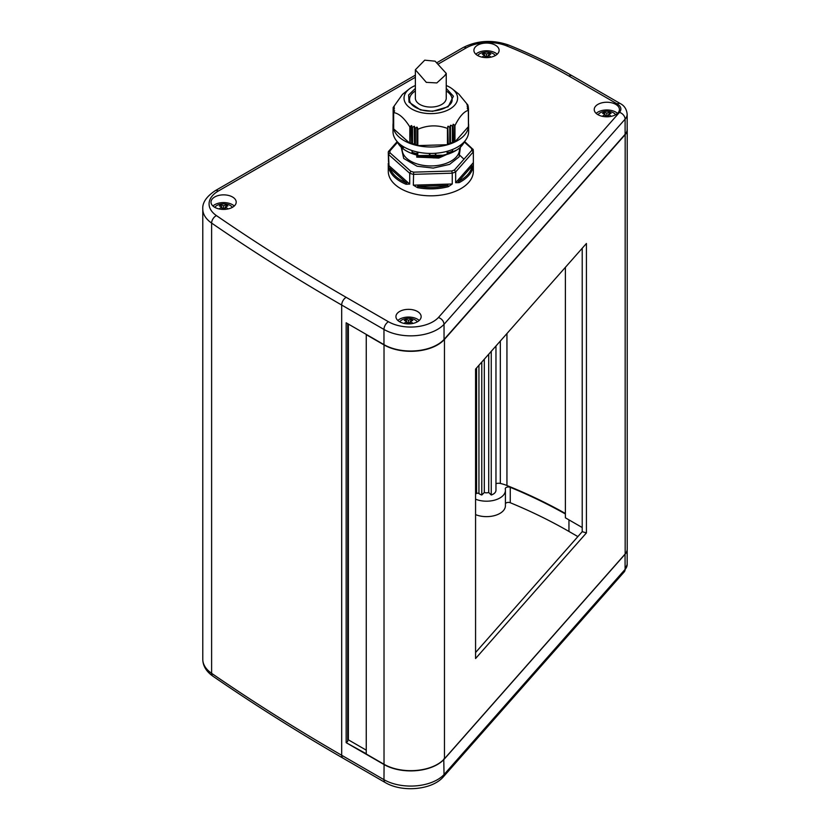 <?xml version="1.0" encoding="UTF-8"?>
<svg xmlns="http://www.w3.org/2000/svg" width="830" height="830" viewBox="0 0 830 830"><rect width="100%" height="100%" fill="white"/><g stroke="black" fill="none" stroke-linecap="round" stroke-linejoin="round"><path stroke-width="1.25" d="M460.432 147.138L459.104 156.86L449.57 164.382L433.25 168.085L417.085 166.239L403.733 158.468L401.191 147.138M475.569 494.037L476.565 493.456A1.577 0.913 180 0 1 478.796 493.456A1.577 0.913 180 0 1 478.941 493.549A9.452 5.457 0 0 0 481.784 495.012L484.305 492.491A4.409 2.542 0 0 0 488.725 492.491L491.246 495.012A9.452 5.457 0 0 0 495.967 490.281L495.967 345.986M490.208 57.301A15.033 8.674 -60 0 1 490.748 57.021A15.708 9.068 -120 0 0 488.299 55.06A15.708 9.068 -60 0 1 490.748 54.199A15.033 8.674 -120 0 0 489.856 53.639A15.033 8.674 -120 0 0 488.963 53.162A15.708 9.068 120 0 0 486.515 54.033A15.708 9.068 -120 0 0 484.066 53.162A15.033 8.674 120 0 0 482.282 54.199A15.708 9.068 60 0 1 484.73 55.06A15.708 9.068 120 0 0 482.282 57.021A15.033 8.674 60 0 1 482.821 57.301M477.717 55.558A9.452 5.457 180 0 1 479.833 53.691A9.452 5.457 180 0 1 483.361 52.404A15.76 15.76 0 0 1 489.669 52.404A9.452 5.457 180 0 1 493.196 53.691A9.452 5.457 180 0 1 495.313 55.558M415.374 85.521A26.778 15.459 0 0 0 409.18 89.049A26.778 15.459 0 0 0 418.652 111.936A26.778 15.459 0 0 0 451.198 108.191A26.778 15.459 0 0 0 452.454 89.049A26.778 15.459 0 0 0 446.25 85.521M414.461 143.984L414.305 126.253L414.461 143.984L415.374 144.96L416.878 144.638L416.878 127.135L414.969 128.411L414.461 126.44M416.878 127.135L417.822 145.603L447.443 144.71L447.443 128.391C437.535 124.78 427.658 125.081 417.822 129.283L417.293 127.343M447.806 126.419L448.2 143.694L447.443 128.391M450.483 125.351L450.483 142.895L450.483 125.351L449.756 127.488L448.2 126.191M453.056 124.376L453.471 141.733L453.056 124.376L452.765 126.357L450.856 125.216M467.342 108.585L468.431 110.307C463.929 111.511 459.436 116.594 454.965 125.569L453.471 124.303M468.328 109.944L468.431 126.627L468.462 110.255M467.228 106.655L468.39 108.377L467.29 108.242M468.39 108.377L468.4 110.068M466.906 104.653L468.213 106.572L467.207 106.406M468.213 106.572L468.245 108.17M467.892 106.136L467.964 105.14L466.989 104.694M467.964 105.14L458.855 94.122L452.454 89.049M394.644 110.784L393.337 110.732L394.406 108.606L393.171 108.938L394.343 107.101M414.066 126.326L412.168 127.592L411.721 125.621L411.721 143.123L411.275 125.579L409.823 126.938C404.428 118.234 399.043 113.451 393.669 112.569L394.634 110.784M412.188 150.603L412.157 152.544M399.406 143.756L399.821 144.866M393.14 123.317A37.806 21.829 0 0 0 393.005 125.174L393.005 131.607A37.806 21.829 0 0 0 421.982 152.834A37.806 21.829 0 0 0 464.499 141.515A37.806 21.829 0 0 0 468.628 131.607L468.628 125.174A37.806 21.829 0 0 0 468.483 123.317M393.005 125.174A37.806 21.829 0 0 0 421.982 146.402A37.806 21.829 0 0 0 464.499 135.083A37.806 21.829 0 0 0 468.628 125.174M464.447 141.577A34.663 20.013 180 0 1 461.698 145.831A34.663 20.013 180 0 1 426.879 156.631A34.663 20.013 180 0 1 397.176 141.577M460.484 145.136L460.484 146.184L460.142 145.385M447.183 151.288L447.183 153.311L446.976 151.34M429.473 155.459L429.473 153.425L429.473 155.459M417.947 152.129L417.77 154.204L417.77 152.097M403.577 146.754L403.256 147.916L402.415 146.018M412.23 323.576A15.033 8.674 -60 0 1 412.769 323.295A15.708 9.068 -120 0 0 410.321 321.335A15.708 9.068 -60 0 1 412.769 320.473A15.033 8.674 -120 0 0 410.985 319.446A15.708 9.068 120 0 0 408.536 320.307A15.708 9.068 -120 0 0 406.088 319.446A15.033 8.674 120 0 0 405.196 319.913A15.033 8.674 120 0 0 404.303 320.473A15.708 9.068 60 0 1 406.752 321.335A15.708 9.068 120 0 0 404.303 323.295A15.033 8.674 60 0 1 404.843 323.576M399.738 321.833A9.452 5.457 180 0 1 401.845 319.965A9.452 5.457 180 0 1 405.382 318.679A15.76 15.76 0 0 1 411.68 318.679A9.452 5.457 180 0 1 415.218 319.965A9.452 5.457 180 0 1 417.334 321.833M406.648 323.814A15.708 9.068 -60 0 1 408.536 322.362A15.708 9.068 60 0 1 410.414 323.814M610.527 116.47A15.033 8.674 -60 0 1 611.067 116.2A15.708 9.068 -120 0 0 608.608 114.229A15.708 9.068 -60 0 1 611.067 113.368A15.033 8.674 -120 0 0 610.175 112.807A15.033 8.674 -120 0 0 609.282 112.341A15.708 9.068 120 0 0 606.834 113.202A15.708 9.068 -120 0 0 604.375 112.341A15.033 8.674 120 0 0 602.601 113.368A15.708 9.068 60 0 1 605.049 114.229A15.708 9.068 120 0 0 602.601 116.2A15.033 8.674 60 0 1 603.14 116.47M598.025 114.727A9.452 5.457 180 0 1 600.142 112.859A9.452 5.457 180 0 1 603.68 111.573A15.76 15.76 0 0 1 609.977 111.573A9.452 5.457 180 0 1 613.515 112.859A9.452 5.457 180 0 1 615.632 114.727M227.296 209.087A15.033 8.674 -60 0 1 227.835 208.818A15.708 9.068 -120 0 0 225.387 206.846A15.708 9.068 -60 0 1 227.835 205.985A15.033 8.674 -120 0 0 226.943 205.425A15.033 8.674 -120 0 0 226.061 204.958A15.708 9.068 120 0 0 223.602 205.819A15.708 9.068 -120 0 0 221.154 204.958A15.033 8.674 120 0 0 219.369 205.985A15.708 9.068 60 0 1 221.828 206.846A15.708 9.068 120 0 0 219.369 208.818A15.033 8.674 60 0 1 219.909 209.087M214.804 207.344A9.452 5.457 180 0 1 216.921 205.477A9.452 5.457 180 0 1 220.458 204.19A15.76 15.76 0 0 1 226.756 204.19A9.452 5.457 180 0 1 230.294 205.477A9.452 5.457 180 0 1 232.4 207.344M464.261 142.003L471.606 148.539L471.772 150.355L473.349 151.849L473.349 171.26A42.538 24.558 180 0 1 468.711 182.413A42.538 24.558 180 0 1 420.883 195.143A42.538 24.558 180 0 1 388.274 171.26L388.274 163.251M455.66 182.704L473.349 162.659L473.142 166.757A42.538 24.558 180 0 1 468.711 175.462A42.538 24.558 180 0 1 459.125 182.642L455.66 182.704L455.66 171.903A42.538 24.558 180 0 1 452.257 173.179L452.257 183.98L448.304 186.698L447.92 185.432C438.064 187.902 428.01 188.213 417.77 186.345L417.718 185.028L452.257 183.98M448.304 186.698A42.538 24.558 180 0 1 417.469 187.632L413.33 185.163L413.631 172.152L410.829 171.322L409.719 173.294L409.719 184.094L405.984 184.25L406.534 183.036C397.892 179.353 392.414 174.476 390.09 168.417A0.944 0.643 131.6 0 0 390.878 167.349L409.719 184.094M405.984 184.25A42.538 24.558 180 0 1 389.166 169.299L388.492 154.422A42.538 24.558 180 0 1 388.274 152.077L388.492 161.871M417.449 311.478A12.606 7.273 0 0 0 403.712 309.901A12.606 7.273 0 0 0 395.931 316.614A12.606 7.273 0 0 0 399.624 321.76A12.606 7.273 0 0 0 413.361 323.337A12.606 7.273 0 0 0 421.142 316.614A12.606 7.273 0 0 0 417.449 311.478M419.223 320.473A12.606 7.273 0 0 0 417.449 319.187A12.606 7.273 0 0 0 397.85 320.473M615.746 104.373A12.606 7.273 0 0 0 602.009 102.796A12.606 7.273 0 0 0 594.228 109.519A12.606 7.273 0 0 0 597.922 114.665A12.606 7.273 0 0 0 611.658 116.242A12.606 7.273 0 0 0 619.429 109.519A12.606 7.273 0 0 0 615.746 104.373M617.52 113.378A12.606 7.273 0 0 0 615.746 112.092A12.606 7.273 0 0 0 596.148 113.378M232.514 196.99A12.606 7.273 0 0 0 218.778 195.413A12.606 7.273 0 0 0 211.007 202.136A12.606 7.273 0 0 0 214.69 207.282A12.606 7.273 0 0 0 228.426 208.859A12.606 7.273 0 0 0 236.208 202.136A12.606 7.273 0 0 0 232.514 196.99M234.288 205.996A12.606 7.273 0 0 0 232.514 204.709A12.606 7.273 0 0 0 212.916 205.996M495.427 45.194A12.606 7.273 0 0 0 481.69 43.617A12.606 7.273 0 0 0 473.909 50.34A12.606 7.273 0 0 0 477.603 55.486A12.606 7.273 0 0 0 491.339 57.063A12.606 7.273 0 0 0 499.121 50.34A12.606 7.273 0 0 0 495.427 45.194M497.201 54.199A12.606 7.273 0 0 0 495.427 52.913A12.606 7.273 0 0 0 475.829 54.199M437.327 344.689A37.495 21.653 180 0 1 437.223 344.761A37.495 21.653 180 0 1 384.197 344.761L366.258 334.666L366.258 754.024L384.02 764.274A37.806 21.829 0 0 0 444.455 758.755L625.166 553.984A18.903 10.915 0 0 0 627.221 549.024L627.221 129.667A18.903 10.915 0 0 0 627.169 128.795M366.258 334.666L384.02 344.917A37.806 21.829 0 0 0 444.455 339.397L625.166 134.626A18.903 10.915 0 0 0 627.221 129.667M475.569 652.525L582.214 531.677L582.214 248.253M475.569 658.532L586.426 532.912L586.426 243.481L475.569 369.101L475.569 658.532M582.214 531.677L586.426 532.912M506.58 45.858A6.298 2.946 112 0 1 508.946 45.162C531.511 54.292 552.573 64.491 572.109 75.758L620.321 103.594C624.336 105.638 626.619 109.176 627.169 114.198A18.903 10.915 180 0 1 625.104 119.157L444.04 324.312C443.718 321.096 441.851 318.813 438.458 317.485L619.491 112.361A12.606 7.273 0 0 0 617.167 103.906L568.955 76.07A466.336 269.242 0 0 0 506.58 45.858A31.509 18.187 0 0 0 466.232 47.901L438.022 64.19M346.369 322.922L383.968 344.626A37.806 21.829 0 0 0 437.441 344.626A37.806 21.829 0 0 0 444.04 339.491L625.104 134.335A18.903 10.915 0 0 0 627.169 129.376L627.169 114.198M415.374 77.263L218.311 191.045A31.509 18.187 0 0 0 216.443 215.603A2199.355 1269.786 0 0 0 346.151 297.327L388.43 321.729A6.298 3.642 120 0 0 383.968 329.448A37.806 21.829 180 0 0 444.04 324.312L444.04 339.491M471.606 148.539L473.142 149.514A42.538 24.558 180 0 1 473.349 151.838L455.66 171.903L454.425 170.005L451.79 170.99L452.257 173.179L413.33 174.352A42.538 24.558 180 0 1 409.719 173.294L388.492 154.422L390.017 152.824L389.851 151.008L388.274 152.077L388.523 151.423L397.186 141.608M464.561 141.453L473.142 149.514M473.142 166.757A0.944 0.768 -170.2 0 0 472.197 165.938C470.983 172.101 466.419 177.278 458.492 181.469A0.944 0.685 41.4 0 1 457.652 180.442M471.357 164.921A0.944 0.685 -138.6 0 0 472.197 165.938L458.492 181.469L459.125 182.642M413.33 185.163L417.718 185.028M447.868 184.115L447.92 185.432L417.77 186.345L417.469 187.632M388.492 165.222L390.878 167.349M407.323 181.967A0.944 0.643 -48.4 0 1 406.534 183.036L390.09 168.417A0.944 0.757 -19.8 0 0 389.166 169.299M383.968 344.626L383.968 329.448L341.69 305.046A2205.652 1273.428 180 0 1 211.619 223.083A37.806 21.829 180 0 1 202.779 209.056C202.292 202.696 206.421 196.596 215.157 190.734L415.374 75.136M366.258 753.764L346.151 742.663L383.968 764.503A37.806 21.829 0 0 0 444.04 759.367L625.104 554.201A18.903 10.915 0 0 0 626.961 550.861M346.369 742.279L347.708 741.512L347.708 323.69M346.151 322.797L346.151 742.663M221.724 209.326A15.708 9.068 -60 0 1 223.602 207.874A15.708 9.068 60 0 1 225.49 209.326M604.946 116.708A15.708 9.068 -60 0 1 606.834 115.256A15.708 9.068 60 0 1 608.712 116.708M347.708 740.225L348.372 739.831L366.258 750.164M348.372 324.084L348.372 739.831M221.154 204.958L221.154 206.546M221.828 207.791L222.865 208.403M223.602 205.819L223.602 207.874M224.339 208.403L225.387 207.791M226.061 204.958L226.061 206.546M225.387 206.846L225.387 209.243M221.828 206.846L221.828 209.243M604.375 112.341L604.375 113.928M605.049 115.173L606.097 115.785M606.834 113.202L606.834 115.256M607.57 115.785L608.608 115.173M609.282 112.341L609.282 113.928M608.608 114.229L608.608 116.625M605.049 114.229L605.049 116.625M406.752 321.335L406.752 323.731M406.088 319.446L406.088 321.034M406.752 322.279L407.8 322.88M408.536 320.307L408.536 322.362M409.273 322.88L410.321 322.279M410.985 319.446L410.985 321.034M410.321 321.335L410.321 323.731M443.76 759.025L444.04 774.546L443.106 777.119C431.496 790.181 401.824 792.474 385.276 782.566A6.298 3.642 -60 0 1 383.968 779.681L341.69 755.269A2205.652 1273.428 180 0 1 211.619 673.317A37.806 21.829 180 0 1 202.779 659.279L202.779 209.056M456.531 150.168L438.448 158.063L416.722 156.995L438.593 157.928L456.552 150.147M416.826 157.129L416.826 155.615L444.33 155.179M449.829 153.477L433.727 157.503L416.722 155.978M412.095 152.274A35.669 20.594 180 0 0 414.627 153.094A35.669 20.594 180 0 0 417.262 153.789L416.992 151.921M430.013 153.425L429.774 155.324A35.669 20.594 180 0 0 435.574 155.148L435.356 153.28M435.792 155.459L435.792 153.249L435.574 155.148M452.537 149.473L452.609 151.039A35.669 20.594 180 0 1 447.744 152.865L448.003 151.05M460.484 146.184L461.169 145.551L460.484 146.184M461.293 144.524L461.169 145.551A35.669 20.594 180 0 0 463.804 142.573L463.814 142.262M403.256 146.547L403.256 147.916L402.581 147.325A35.669 20.594 0 0 1 399.427 144.513L402.872 147.782M411.721 143.123L412.168 144.015L414.066 143.87M393.648 112.361L393.669 128.889L409.823 143.258L411.275 143.019M454.965 125.569L454.965 141.888L468.431 126.627M454.965 141.888L453.471 141.733M450.856 142.75L452.765 142.791L453.056 141.878M448.2 143.694L449.756 143.912L450.483 142.895M447.443 144.71L447.806 143.86M393.42 127.343L393.337 110.732M393.244 125.527L393.161 107.506M394.281 107.184L393.202 107.402L393.306 108.72M409.18 89.049L402.457 94.371L393.202 107.402M484.73 56.004L485.778 56.606M487.252 56.606L488.299 56.004M486.515 54.033L486.515 56.087A15.708 9.068 60 0 1 488.403 57.54M488.963 53.162L488.963 54.759M484.637 57.54A15.708 9.068 -60 0 1 486.515 56.087M484.066 53.162L484.066 54.759M488.299 55.06L488.299 57.457M484.73 55.06L484.73 57.457M481.784 362.046L481.784 495.012M484.305 359.193L484.305 492.491M488.725 354.192L488.725 492.491M491.246 351.339L491.246 495.012M495.967 483.714A4.731 2.729 180 0 1 500.324 483.444A32.142 18.55 180 0 1 506.943 485.509A466.968 269.605 180 0 1 565.386 513.469M475.569 499.183A18.903 10.915 0 0 0 495.188 499.982A18.903 10.915 0 0 0 505.418 490.281A18.903 10.915 0 0 0 505.294 488.995A3.154 1.816 180 0 1 505.263 488.777A3.154 1.816 180 0 1 506.974 487.158A3.154 1.816 180 0 1 510.253 487.303A466.336 269.242 180 0 1 565.386 513.977M475.569 514.621A18.903 10.915 0 0 0 495.188 515.42A18.903 10.915 0 0 0 505.418 505.719L505.418 490.281M505.418 503.654A3.154 1.816 180 0 1 510.253 502.731A466.336 269.242 180 0 1 568.955 531.449L577.877 536.595M565.386 267.322L565.386 517.806L582.214 527.527M458.378 153.965L463.97 159.194M444.569 75.862L436.839 82.927L426.33 82.367L415.374 69.772L424.732 60.175L435.107 61.171L446.25 73.403L444.569 75.862M415.374 69.793L415.374 98.158A15.438 8.912 0 0 0 427.211 106.831A15.438 8.912 0 0 0 444.569 102.204A15.438 8.912 0 0 0 446.25 98.158L446.25 73.403M446.25 90.999A21.269 12.284 180 0 1 452.08 99.444C453.232 107.049 434.505 114.301 420.883 109.685C413.433 107.143 409.657 103.729 409.543 99.444A21.269 12.284 180 0 1 411.867 93.873A21.269 12.284 180 0 1 415.374 90.999M415.374 88.436L408.64 94.983L409.034 102.142L420.447 109.913L432.606 111.303L448.138 106.759L453.408 96.207L446.25 88.436M402.145 147.989L402.145 149.39A28.677 16.559 0 0 0 417.801 164.143A28.677 16.559 0 0 0 456.365 156.912A28.677 16.559 0 0 0 459.488 149.39L459.488 147.989M478.941 365.273L478.941 493.549M625.166 134.626L625.166 553.984M384.02 344.917L384.02 764.274M444.455 339.397L444.455 758.755M388.43 321.729A31.509 18.187 0 0 0 438.458 317.485M346.151 297.327A6.298 3.642 120 0 0 341.69 305.046L341.69 755.269A6.298 3.642 -60 0 0 342.998 758.153L385.276 782.566M625.104 134.335L625.104 119.157A6.298 4.586 -138.6 0 0 619.491 112.361M620.321 103.594A6.298 3.642 120 0 0 617.167 103.906M572.109 75.758A6.298 3.642 120 0 0 568.955 76.07M466.232 47.901A6.298 3.642 -120 0 0 463.078 47.59C477.53 40.297 492.823 39.487 508.946 45.162M218.311 191.045A6.298 3.642 -120 0 0 215.157 190.734M216.443 215.603A6.298 3.943 124.5 0 0 211.619 223.083L211.619 673.317A6.298 3.943 -55.5 0 0 212.874 676.17C206.255 671.47 202.883 665.847 202.779 659.279M389.851 151.008L397.518 142.324M410.829 171.322L390.017 152.824M451.79 170.99L413.631 172.152M471.772 150.355L454.425 170.005M627.169 549.906L627.169 564.431A18.903 10.915 180 0 1 625.104 569.38L444.04 774.546A37.806 21.829 180 0 1 383.968 779.681L384.083 764.306M625.042 554.129L625.104 569.38A6.298 4.586 41.4 0 1 624.212 571.901L443.158 777.056M450.171 153.353L434.09 157.918L417.687 156.569M414.969 128.411L414.969 144.845M412.562 144.14L412.562 127.706M412.168 144.015L412.168 127.592M410.228 143.32L410.228 126.866M409.823 143.258L409.823 126.938M393.202 108.896L393.202 107.547M467.964 105.275L467.964 106.23M454.57 125.527L454.57 141.972M452.765 126.357L452.765 142.791M452.392 126.492L452.392 142.936M450.14 143.777L450.14 127.343M449.756 143.912L449.756 127.488M447.733 144.534L447.733 128.09M417.822 129.283L417.822 145.603M417.49 129.003L417.49 145.458M415.374 128.525L415.374 144.96M476.565 367.96L476.565 493.456M500.324 341.047L500.324 483.444M506.943 333.546L506.943 485.509M510.253 502.731L510.253 487.303M568.955 531.449L568.955 519.87M436.767 62.79L463.078 47.59M473.349 151.838L473.121 149.338M212.874 676.17C254.188 704.597 297.565 731.925 342.998 758.153M456.884 149.94L438.925 158.011L416.774 157.14M627.169 564.431L624.212 571.901M412.074 152.575L417.635 154.204M412.054 152.544L412.054 150.562M452.62 151.278L452.62 149.441M463.742 142.802L460.93 145.987M452.589 151.34L447.36 153.301M435.771 155.48L429.535 155.667M393.617 128.795L393.617 112.496M393.306 127.208L393.306 110.857M393.14 125.403L393.14 109.062M468.006 106.302L468.006 105.254M468.328 108.284L468.328 106.8M468.483 124.946L468.483 108.606"/></g></svg>
